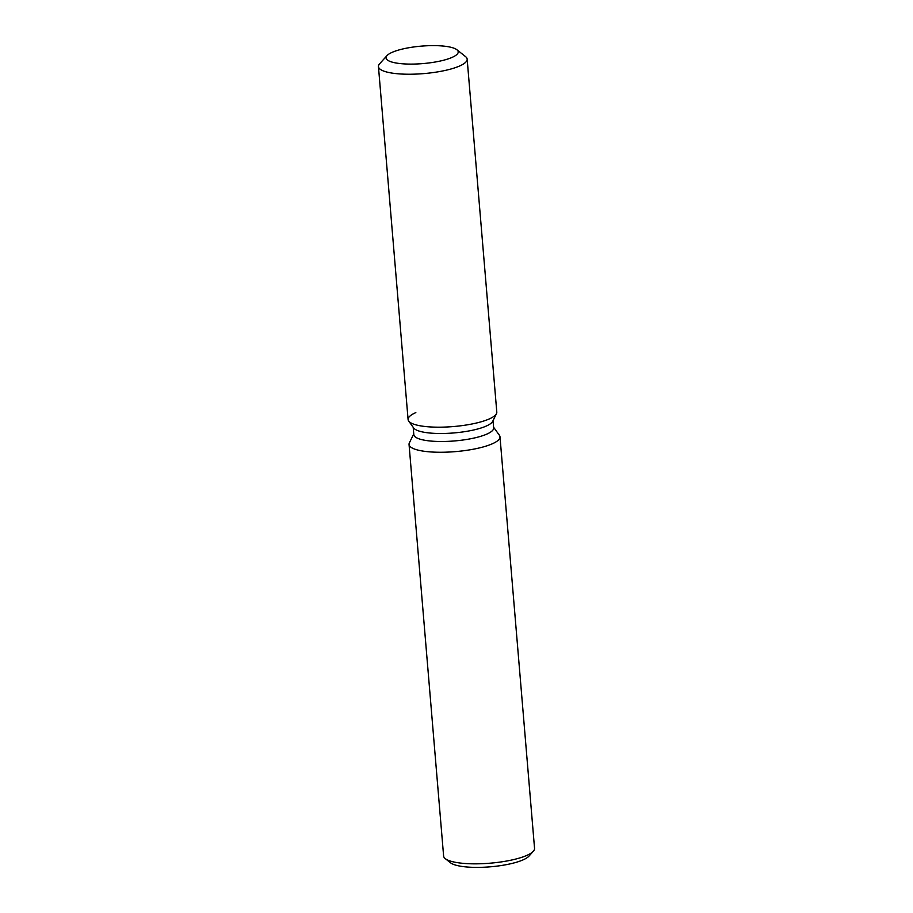 <?xml version="1.0" encoding="UTF-8"?>
<svg xmlns="http://www.w3.org/2000/svg" width="913" height="913" viewBox="0 0 913 913"><rect width="100%" height="100%" fill="white"/><g stroke="black" fill="none" stroke-linecap="round" stroke-linejoin="round"><path stroke-width="1.37" d="M404.653 48.549A36.212 8.765 -4.8 0 0 386.039 57.884A36.212 8.765 -4.8 0 0 439.61 61.171A36.212 8.765 -4.8 0 0 458.212 51.824A36.212 8.765 -4.8 0 0 404.653 48.549A36.212 8.765 -4.8 0 0 386.998 55.613A36.212 8.765 -4.8 0 0 386.039 57.884A36.212 8.765 -4.8 0 0 439.61 61.171A36.212 8.765 -4.8 0 0 458.212 51.824A36.212 8.765 -4.8 0 0 456.888 49.747A36.212 8.765 -4.8 0 0 404.653 48.549M415.826 412.619A44.509 10.773 -4.8 0 0 408.682 421.053L413.68 427.992A40.058 9.689 -4.8 0 0 472.398 430.263A40.058 9.689 -4.8 0 0 492.689 421.35L496.455 413.692A44.509 10.773 -4.8 0 0 496.798 412.105L467.159 59.151A44.509 10.773 -4.8 0 0 465.527 56.595L456.888 49.747M413.68 427.992L408.682 421.053A44.509 10.773 -4.8 0 0 473.927 423.586A44.509 10.773 -4.8 0 0 496.455 413.692A44.509 10.773 -4.8 0 1 473.927 423.586A44.509 10.773 -4.8 0 1 408.682 421.053A44.509 10.773 -4.8 0 1 408.088 419.558L378.45 66.603A44.509 10.773 -4.8 0 0 444.289 70.632A44.509 10.773 -4.8 0 0 467.159 59.151M413.201 427.33L413.817 434.634A40.058 9.689 -4.8 0 0 473.071 438.263A40.058 9.689 -4.8 0 0 493.659 427.935L493.043 420.631M413.76 433.937L409.389 442.805A45.627 11.036 -4.8 0 0 409.047 444.437A45.627 11.036 -4.8 0 0 476.54 448.568A45.627 11.036 -4.8 0 0 499.993 436.802A45.627 11.036 -4.8 0 0 499.388 435.25L493.591 427.238M409.047 444.437L443.615 856.017A45.627 11.036 -4.8 0 0 445.282 858.642A45.627 11.036 -4.8 0 0 511.109 860.149A45.627 11.036 -4.8 0 0 533.34 851.247A45.627 11.036 -4.8 0 0 534.55 848.382L499.993 436.802M445.282 858.642L450.463 862.751A40.651 9.838 -4.8 0 0 509.112 864.097A40.651 9.838 -4.8 0 0 528.924 856.166L533.34 851.247M386.998 55.613L379.625 63.807A44.509 10.773 -4.8 0 0 378.45 66.603M492.689 421.35L496.455 413.692"/></g></svg>
